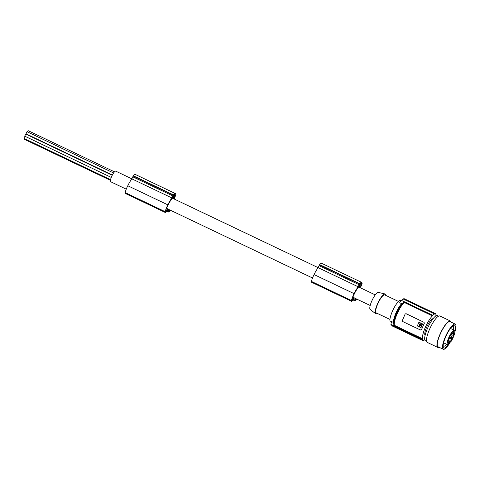 <?xml version="1.0" encoding="UTF-8"?>
<svg xmlns="http://www.w3.org/2000/svg" width="480" height="480" viewBox="0 0 480 480"><rect width="100%" height="100%" fill="white"/><g stroke="black" fill="none" stroke-linecap="round" stroke-linejoin="round"><path stroke-width="0.72" d="M454.824 332.1A13.938 3.462 115.5 0 0 455.244 324.102L450.024 321.612A13.938 3.462 115.5 0 0 449.478 321.528A13.938 3.462 115.5 0 0 440.448 333.666A13.938 3.462 115.5 0 0 438.024 346.77L443.25 349.26A13.938 3.462 115.5 0 0 443.634 349.35A13.938 3.462 115.5 0 0 443.796 349.344A13.938 3.462 115.5 0 0 449.196 343.896M451.026 322.086A14.634 3.636 115.5 0 0 450.324 320.982A14.634 3.636 115.5 0 0 449.748 320.898A14.634 3.636 115.5 0 0 446.592 323.238A14.634 3.636 115.5 0 0 438.732 337.386A14.634 3.636 115.5 0 0 437.724 347.4A14.634 3.636 115.5 0 0 438.3 347.484A14.634 3.636 115.5 0 0 439.026 347.25M455.244 324.102A13.938 3.462 115.5 0 0 454.698 324.018A13.938 3.462 115.5 0 0 445.674 336.156A13.938 3.462 115.5 0 0 443.25 349.26M454.794 330.906A12.678 3.15 115.5 0 0 454.206 325.17A12.678 3.15 115.5 0 0 452.874 325.83A12.678 3.15 115.5 0 0 446.406 335.328A12.678 3.15 115.5 0 0 443.094 346.326A12.678 3.15 115.5 0 0 444.288 348.198A12.678 3.15 115.5 0 0 448.254 344.628M450.162 341.682A12.678 3.15 115.5 0 0 450.468 341.154M449.784 342.966A13.938 3.462 115.5 0 0 450.762 341.292M453.492 329.88A10.95 2.724 115.5 0 0 453.09 326.382A10.95 2.724 115.5 0 0 452.664 326.316A10.95 2.724 115.5 0 0 452.13 326.49M443.142 345.336A10.95 2.724 115.5 0 0 443.664 346.152A10.95 2.724 115.5 0 0 444.09 346.212A10.95 2.724 115.5 0 0 446.634 344.262M451.08 341.448L451.146 340.902A1.392 0.348 115.5 0 0 451.074 340.572A1.392 0.348 115.5 0 0 450.576 340.968A1.392 0.348 115.5 0 0 449.808 342.756L449.742 343.296A7.962 1.98 -64.5 0 1 447.87 344.748A7.962 1.98 -64.5 0 1 447.558 344.7A7.962 1.98 -64.5 0 1 448.944 337.212A7.962 1.98 -64.5 0 1 454.104 330.276A7.962 1.98 -64.5 0 1 454.416 330.324A7.962 1.98 -64.5 0 1 451.08 341.448L450.456 341.148M451.116 335.304A1.59 0.396 115.5 0 0 451.968 333.762A1.59 0.396 115.5 0 0 452.076 332.682A1.59 0.396 115.5 0 0 451.662 332.934A1.59 0.396 115.5 0 0 450.81 334.47A1.59 0.396 115.5 0 0 450.708 335.556A1.59 0.396 115.5 0 0 451.116 335.304M449.088 340.602A1.59 0.396 115.5 0 0 449.016 340.152A1.59 0.396 115.5 0 0 448.23 340.932A1.59 0.396 115.5 0 0 447.576 342.576A1.59 0.396 115.5 0 0 447.648 343.026A1.59 0.396 115.5 0 0 448.428 342.246A1.59 0.396 115.5 0 0 449.088 340.602M449.634 338.184A1.59 0.396 115.5 0 0 449.958 336.594A1.59 0.396 115.5 0 0 448.902 337.878A1.59 0.396 115.5 0 0 448.584 339.468A1.59 0.396 115.5 0 0 449.634 338.184M452.91 334.986A1.47 0.366 115.5 0 0 452.898 335.706A1.47 0.366 115.5 0 0 453.528 335.142A1.47 0.366 115.5 0 0 454.158 333.774A1.47 0.366 115.5 0 0 454.17 333.054A1.47 0.366 115.5 0 0 453.54 333.612A1.47 0.366 115.5 0 0 452.91 334.986M452.508 333.942A1.59 0.396 115.5 0 0 452.55 333.978A1.59 0.396 115.5 0 0 453.546 332.796A1.59 0.396 115.5 0 0 453.96 331.134A1.59 0.396 115.5 0 0 453.918 331.098A1.59 0.396 115.5 0 0 452.922 332.274A1.59 0.396 115.5 0 0 452.508 333.942M449.844 340.896A1.59 0.396 115.5 0 0 448.812 342.282A1.59 0.396 115.5 0 0 448.536 343.776A1.59 0.396 115.5 0 0 448.596 343.788A1.59 0.396 115.5 0 0 449.628 342.402A1.59 0.396 115.5 0 0 449.904 340.902A1.59 0.396 115.5 0 0 449.844 340.896M450.714 338.7A1.59 0.396 115.5 0 0 451.566 337.158A1.59 0.396 115.5 0 0 451.674 336.072A1.59 0.396 115.5 0 0 451.26 336.324A1.59 0.396 115.5 0 0 450.408 337.866A1.59 0.396 115.5 0 0 450.3 338.952A1.59 0.396 115.5 0 0 450.714 338.7M451.92 337.836A1.59 0.396 115.5 0 0 451.398 339.816A1.59 0.396 115.5 0 0 452.244 338.916A1.59 0.396 115.5 0 0 452.766 336.936A1.59 0.396 115.5 0 0 451.92 337.836M435.342 313.566A14.934 3.714 115.5 0 0 435.072 313.572A14.934 3.714 115.5 0 0 434.772 313.632L403.626 298.782L404.196 298.716L435.342 313.566L435.186 313.932A14.538 3.612 -64.5 0 1 435.486 314.016A14.538 3.612 -64.5 0 1 436.128 314.91L435.87 315.504A13.938 3.462 115.5 0 1 435.942 315.876M170.31 210.18A13.068 3.246 -64.5 0 1 169.89 210.954A1.992 0.492 -64.5 0 1 169.518 211.554A1.992 0.492 -64.5 0 1 168.804 212.118A1.992 0.492 -64.5 0 1 168.702 211.902L168.516 210.048L167.652 210.144L165.696 212.226A1.992 0.492 -64.5 0 1 165.24 212.472A1.992 0.492 -64.5 0 1 165.198 211.698A9.51 2.364 -64.5 0 1 167.454 205.608A9.51 2.364 -64.5 0 1 167.832 204.84A12.744 3.168 -64.5 0 1 167.91 204.684A12.744 3.168 -64.5 0 1 171.912 197.958L173.232 195.144A8.364 2.076 -64.5 0 1 173.436 194.88L133.398 175.788A7.188 1.788 -64.5 0 1 135.396 174.492L175.434 193.584A7.188 1.788 -64.5 0 1 175.83 194.754A8.364 2.076 -64.5 0 1 175.824 194.856L174.732 197.652A12.744 3.168 -64.5 0 1 174.516 199.17M356.586 299.004A13.068 3.246 -64.5 0 1 356.16 299.778A1.992 0.492 -64.5 0 1 355.788 300.372A1.992 0.492 -64.5 0 1 355.08 300.936A1.992 0.492 -64.5 0 1 354.972 300.72L354.786 298.872L353.922 298.968L351.966 301.05A1.992 0.492 -64.5 0 1 351.51 301.296A1.992 0.492 -64.5 0 1 351.468 300.522A9.51 2.364 -64.5 0 1 353.724 294.432A9.51 2.364 -64.5 0 1 354.108 293.664A12.744 3.168 -64.5 0 1 354.18 293.502A12.744 3.168 -64.5 0 1 358.182 286.776L359.502 283.968L319.464 264.876A8.364 2.076 -64.5 0 1 319.668 264.612A7.188 1.788 -64.5 0 1 321.666 263.31L361.71 282.402A7.188 1.788 -64.5 0 1 362.1 283.578A8.364 2.076 -64.5 0 1 362.094 283.68L361.002 286.47A12.744 3.168 -64.5 0 1 360.786 287.994M359.502 283.968A8.364 2.076 -64.5 0 1 359.706 283.704A7.188 1.788 -64.5 0 1 361.71 282.402M359.706 283.704L319.668 264.612M450.324 320.982L439.878 316.002A14.634 3.636 115.5 0 0 439.308 315.918A14.634 3.636 115.5 0 0 436.146 318.252A14.634 3.636 115.5 0 0 428.286 332.406A14.634 3.636 115.5 0 0 427.284 342.42L437.724 347.4M175.194 195.012A7.374 1.83 -64.5 0 1 175.248 195.396L174.162 197.712L172.458 197.892L173.376 195.606A7.374 1.83 -64.5 0 1 173.784 195.168A5.316 1.32 -64.5 0 1 174.936 194.574A5.316 1.32 -64.5 0 1 175.194 195.012L174.426 194.646M169.254 209.676L169.338 210.558A1.59 0.396 -64.5 0 0 169.422 210.732A1.59 0.396 -64.5 0 0 169.992 210.282A1.59 0.396 -64.5 0 0 170.118 210.09M318.15 267.66L173.238 198.564A5.874 1.458 115.5 0 0 173.01 198.528A5.874 1.458 115.5 0 0 172.032 199.152L171.57 199.206A9.534 2.37 -64.5 0 0 168.45 204.312A14.526 3.612 -64.5 0 0 168.018 205.188A14.526 3.612 -64.5 0 0 166.56 208.464A8.124 2.022 -64.5 0 0 165.912 209.982A1.59 0.396 115.5 0 0 165.75 211.206A1.59 0.396 115.5 0 0 166.116 211.002L168 208.986A5.874 1.458 115.5 0 0 168.186 209.166L312.522 277.992M166.614 208.326L168 208.986M434.772 313.632L434.616 313.992A14.538 3.612 115.5 0 0 432.696 315.288L432.438 315.888A13.938 3.462 -64.5 0 0 425.226 327.576A13.938 3.462 -64.5 0 0 422.586 338.766L422.328 339.36A14.538 3.612 -64.5 0 0 422.97 340.254A14.538 3.612 -64.5 0 0 423.27 340.338L423.114 340.704A14.934 3.714 -64.5 0 0 423.384 340.698A14.934 3.714 -64.5 0 0 423.684 340.638L423.84 340.278A14.538 3.612 115.5 0 0 424.77 339.798M422.328 339.36L390.888 324.366A69.69 66.714 -96.3 0 1 391.584 321.522L393.78 322.638M393.522 322.446A11.946 2.97 -64.5 0 1 401.616 303.648L402.252 303.684M438.576 316.152L437.418 315.6A13.938 3.462 115.5 0 0 432.444 319.542A13.938 3.462 115.5 0 0 427.416 328.62A13.938 3.462 115.5 0 0 425.418 340.758L426.582 341.316M425.1 335.4A9.258 2.304 -64.5 0 1 426.996 326.478A9.258 2.304 -64.5 0 1 432.852 318.726A9.258 2.304 -64.5 0 1 433.05 318.726M173.232 195.144L133.194 176.052A8.364 2.076 -64.5 0 1 133.398 175.788M171.912 197.958L131.868 178.866L133.194 176.052M391.374 322.32L390.576 321.936A11.946 2.97 -64.5 0 1 392.652 310.704A11.946 2.97 -64.5 0 1 400.392 300.306A11.946 2.97 -64.5 0 1 400.86 300.372L401.118 300.498M389.952 319.434L376.2 312.876A9.954 2.472 -64.5 0 1 377.928 303.516A9.954 2.472 -64.5 0 1 384.378 294.846A9.954 2.472 -64.5 0 1 384.768 294.906L398.52 301.464M385.794 295.392A10.95 2.724 115.5 0 0 385.056 293.958A10.95 2.724 115.5 0 0 384.768 293.946A10.95 2.724 115.5 0 0 377.796 303.21A10.95 2.724 115.5 0 0 375.642 313.698A10.95 2.724 115.5 0 0 376.2 313.842A10.95 2.724 115.5 0 0 377.22 313.368M385.056 293.958L378.348 292.398A9.468 2.352 115.5 0 0 378.096 292.386A9.468 2.352 115.5 0 0 372.066 300.396A9.468 2.352 115.5 0 0 370.206 309.468L375.642 313.698M173.436 194.88A7.188 1.788 -64.5 0 1 175.434 193.584M361.398 284.664L360.432 286.536L358.752 286.722L359.646 284.43A7.374 1.83 -64.5 0 1 360.054 283.992A5.316 1.32 -64.5 0 1 361.206 283.398A5.316 1.32 -64.5 0 1 361.464 283.836A7.374 1.83 -64.5 0 1 361.518 284.22L361.398 284.664L360.03 284.016M375.252 294.888L359.508 287.382A5.874 1.458 115.5 0 0 359.28 287.352A5.874 1.458 115.5 0 0 358.308 287.976L357.84 288.024A9.534 2.37 -64.5 0 0 354.726 293.136A14.526 3.612 -64.5 0 0 354.288 294.012A14.526 3.612 -64.5 0 0 352.83 297.282A8.124 2.022 -64.5 0 0 352.182 298.8A1.59 0.396 115.5 0 0 352.02 300.03A1.59 0.396 115.5 0 0 352.386 299.826L354.27 297.81A5.874 1.458 115.5 0 0 354.456 297.99L370.194 305.496M358.182 286.776L318.144 267.684L319.464 264.876M351.51 301.296L311.472 282.204A1.992 0.492 -64.5 0 1 311.43 281.43A9.51 2.364 -64.5 0 1 313.686 275.34A9.51 2.364 -64.5 0 1 314.064 274.572A12.744 3.168 -64.5 0 1 314.142 274.41A12.744 3.168 -64.5 0 1 318.144 267.684M356.394 298.908A1.59 0.396 -64.5 0 1 356.262 299.1A1.59 0.396 -64.5 0 1 355.692 299.55A1.59 0.396 -64.5 0 1 355.608 299.376L355.524 298.5M361.464 283.836L360.696 283.47M352.884 297.15L354.27 297.81M131.88 178.842L115.794 171.168A5.874 1.458 115.5 0 0 115.56 171.132A5.874 1.458 115.5 0 0 111.756 176.25A5.874 1.458 115.5 0 0 110.736 181.77L126.252 189.174M24.048 138.402L24.06 137.664L25.038 136.326M26.028 133.8L27.018 131.724M24.738 136.134L25.728 134.058M27.258 131.82L28.158 130.686M24.366 139.278L24.366 138.57M165.24 212.472L125.202 193.38A1.992 0.492 -64.5 0 1 125.154 192.606A9.51 2.364 -64.5 0 1 127.41 186.516A9.51 2.364 -64.5 0 1 127.794 185.748A12.744 3.168 -64.5 0 1 127.872 185.592A12.744 3.168 -64.5 0 1 131.868 178.866M434.616 313.992L403.392 299.106L401.256 300.294A69.69 66.714 83.7 0 0 399.678 302.724L401.616 303.648M403.392 299.106A69.69 66.714 83.7 0 1 403.626 298.782M422.586 338.766L394.386 325.314A13.938 3.462 -64.5 0 1 397.02 314.13A13.938 3.462 -64.5 0 1 404.238 302.436L402.93 303.03M403.182 302.658C398.622 307.08 392.676 320.616 393.876 324.654L394.386 325.314M392.04 325.506A69.69 66.714 -96.3 0 0 391.968 325.848L423.114 340.704M390.888 324.366L392.046 325.452M432.438 315.888L404.238 302.436M432.696 315.288L401.256 300.294M424.158 323.472A0.996 0.954 83.7 0 0 423.678 322.152L406.272 313.854A0.996 0.954 -96.3 0 0 405.012 314.34L402.438 320.31A0.996 0.954 83.7 0 0 402.918 321.63L420.33 329.934A0.996 0.954 -96.3 0 0 421.59 329.442L422.874 326.46A13.938 3.462 -64.5 0 1 424.272 323.46L422.874 326.46A13.938 3.462 -64.5 0 0 421.704 329.43L420.522 329.91M405.858 313.764L406.272 313.854M423.678 322.152L406.464 313.83M423.87 322.134L424.272 323.46M422.484 323.94L418.806 322.506L419.298 322.356L422.598 323.928L420.888 327.906L422.598 323.928M420.768 327.918L421.146 327.78L417.318 325.956L418.806 322.506M420.078 324.708L420.12 324.054L419.418 323.946L419.052 326.568L419.898 324.834M419.472 323.94L419.322 326.46M419.64 325.326L419.97 325.782L419.64 325.326M420.882 327.204L422.046 324.498L420.774 323.892L421.164 323.778M420.72 327.294L419.718 326.886L420.996 327.192M421.05 323.79L419.718 326.886M419.94 325.146L420.024 325.77M420.36 324.846L420.888 323.88M420.474 324.834L420.066 326.082M419.604 326.598L419.886 326.208M167.832 204.84L127.794 185.748M354.108 293.664L314.064 274.572M450.774 340.728L451.146 340.902M168.702 211.902L166.836 211.014M354.972 300.72L353.106 299.832M165.678 210.792L166.116 211.002M172.8 195.888L132.762 176.796M360.432 286.536L358.968 285.834M360.84 285.972L359.238 285.21M351.948 299.616L352.386 299.826M361.518 284.22L360.39 283.68M359.07 284.706L319.032 265.614M351.468 300.522L311.43 281.43M175.128 195.846L173.76 195.192M175.248 195.396L174.12 194.862M174.57 197.148L172.968 196.386M174.162 197.712L172.698 197.01M165.198 211.698L125.154 192.606M454.416 330.324L450.462 328.44M168.804 212.118L166.728 211.122M355.08 300.936L352.998 299.946M110.562 179.676L24 138.396M112.374 174.99L25.98 133.794M25.002 136.296L111.264 177.426L24.69 136.128M110.448 180.342L24.318 139.272M422.97 340.254L391.728 325.356M447.558 344.7L443.61 342.816M113.586 172.986L26.988 131.694M112.218 175.284L25.692 134.028M114.504 171.846L28.122 130.656"/></g></svg>

